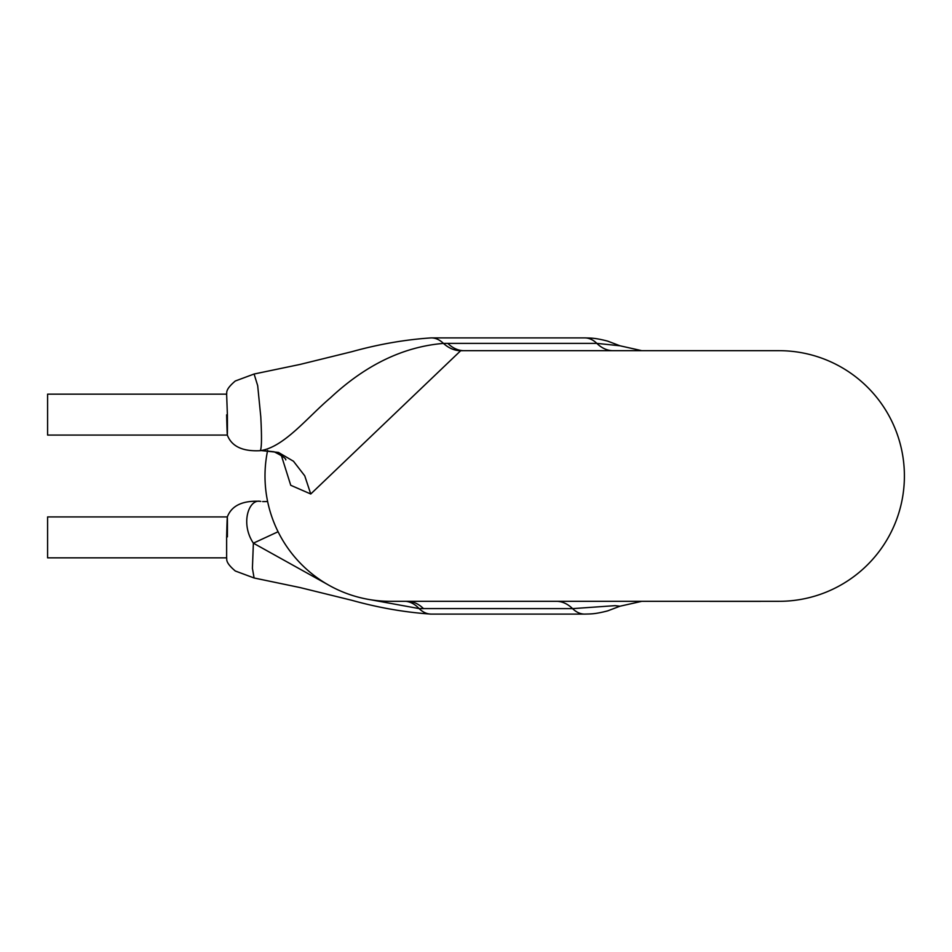 <?xml version="1.0" encoding="UTF-8"?>
<svg xmlns="http://www.w3.org/2000/svg" width="952" height="952" viewBox="0 0 952 952"><rect width="100%" height="100%" fill="white"/><g stroke="black" fill="none" stroke-linecap="round" stroke-linejoin="round"><path stroke-width="1.43" d="M460.661 350.741A51.158 33.38 -92.3 0 1 443.453 343.41A38.366 23.562 90 0 0 431.28 337.889C405.231 339.602 378.741 344.207 351.812 351.704L300.035 364.438L254.101 374.017L257.683 385.655L260.777 416.726C261.895 437.86 261.681 449.177 260.146 450.689C283.958 447.428 307.46 417.226 330.427 397.841C365.711 364.878 403.386 346.73 443.453 343.41L447.797 343.375A51.158 31.404 -90 0 0 463.969 350.681L460.661 350.741L310.745 493.993L290.741 485.282L281.34 455.413M227.302 434.993C231.574 446.357 242.546 451.593 260.193 450.689L260.146 450.689M254.101 374.017L235.299 381.002C224.66 389.999 227.147 392.867 226.635 394.223L227.397 415.132C227.54 440.978 227.29 440.871 226.635 414.834M326.643 583.945L253.375 543.175L252.411 568.344L254.101 577.983L235.299 570.998C224.66 562.001 227.147 559.133 226.635 557.777L226.635 537.166C227.29 511.129 227.54 511.022 227.397 536.868M278.079 531.74L253.375 543.175C240.285 523.624 248.698 499.015 260.146 501.311L260.824 501.406M260.241 501.323L260.193 501.311C242.546 500.407 231.574 505.643 227.302 517.007M227.326 516.924L47.6 516.924L47.6 557.848L226.635 557.848M226.635 394.152L47.6 394.152L47.6 435.076L227.35 435.076M463.969 601.319L556.385 601.319A51.158 31.404 90 0 1 572.568 608.625A38.366 23.562 90 0 0 584.695 614.111C591.049 613.885 594.702 614.218 607.614 610.898L619.954 606.222L615.004 605.662L572.568 608.625L419.106 608.59L370.84 599.796M267.631 450.451A125.319 125.319 0 0 0 390.32 601.319L779.081 601.319A125.319 125.319 0 0 0 904.4 476A125.319 125.319 0 0 0 779.081 350.681L463.969 350.681L779.081 350.681M431.28 337.889L584.695 337.889A38.366 23.562 90 0 1 596.833 343.375A51.158 31.404 -90 0 0 613.017 350.681L599.665 350.681M447.797 343.375L596.833 343.375L619.954 345.778L641.803 350.681M261.062 450.558L278.436 452.426L293.478 461.244L304.747 475.833L310.745 493.993M262.645 501.597L267.631 501.549M423.521 608.625A51.158 31.404 90 0 0 407.349 601.319M751.663 601.378L760.529 601.378M709.942 601.378L751.901 601.378M405.576 601.319A51.158 29.333 -87.9 0 1 419.106 608.59A38.366 23.562 90 0 0 431.28 614.111L584.695 614.111M254.101 577.983L300.035 587.562L351.812 600.295C378.741 607.793 405.231 612.398 431.28 614.111M260.193 450.689L261.74 450.486M584.695 337.889C591.049 338.115 594.702 337.781 607.614 341.102L619.954 345.778M285.779 459.911C286.124 458.555 282.22 455.841 274.045 451.772L261.812 450.474M619.954 606.222L641.803 601.319"/></g></svg>
